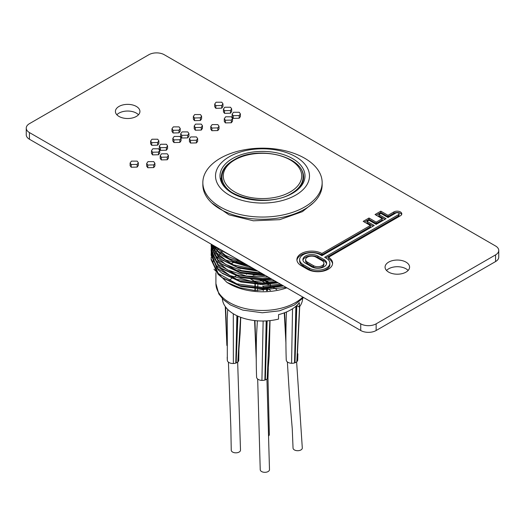 <?xml version="1.0" encoding="UTF-8"?>
<svg xmlns="http://www.w3.org/2000/svg" width="525" height="525" viewBox="0 0 525 525"><rect width="100%" height="100%" fill="white"/><g stroke="black" fill="none" stroke-linecap="round" stroke-linejoin="round"><path stroke-width="0.79" d="M136.343 106.437A12.259 7.074 0 0 0 122.981 104.902A12.259 7.074 0 0 0 115.415 111.438A12.259 7.074 0 0 0 119.004 116.445A12.259 7.074 0 0 0 132.366 117.974A12.259 7.074 0 0 0 139.932 111.438A12.259 7.074 0 0 0 136.343 106.437M116.865 114.772A12.259 7.074 180 0 1 136.343 113.105A12.259 7.074 180 0 1 138.482 114.772M405.996 262.119A12.259 7.074 0 0 0 392.634 260.584A12.259 7.074 0 0 0 385.068 267.12A12.259 7.074 0 0 0 388.658 272.127A12.259 7.074 0 0 0 402.019 273.663A12.259 7.074 0 0 0 409.585 267.12A12.259 7.074 0 0 0 405.996 262.119M386.518 270.46A12.259 7.074 180 0 1 405.996 268.787A12.259 7.074 180 0 1 408.135 270.46M154.914 163.268L154.914 165.933L153.727 167.58L147.774 167.718L146.672 166.156L146.672 163.485L148.017 161.615L153.727 161.615L154.914 163.268L153.727 164.909L153.727 167.58M138.338 162.724L138.338 165.395L137.163 167.088L131.211 167.226L130.108 165.697L130.108 163.026L131.453 161.123L137.163 161.123L138.338 162.724L137.163 164.417L137.163 167.088M158.858 140.818L158.858 143.489L157.651 145.169L151.725 145.327L150.616 143.738L150.616 141.067L151.968 139.223L157.684 139.223L158.858 140.818L157.651 142.505L157.651 145.169M159.705 150.386L159.705 153.057L158.53 154.75L152.578 154.888L151.476 153.359L151.476 150.688L152.821 148.785L158.53 148.785L159.705 150.386L158.53 152.079L158.53 154.75M167.567 145.852L167.567 148.523L166.386 150.216L160.433 150.353L159.331 148.792L159.331 146.127L160.676 144.25L166.386 144.25L167.567 145.852L166.386 147.545L166.386 150.216M168.427 155.459L168.427 158.13L167.239 159.777L161.287 159.915L160.184 158.386L160.184 155.715L161.529 153.812L167.239 153.812L168.427 155.459L167.239 157.106L167.239 159.777M180.226 128.481L180.226 131.152L179.018 132.832L173.093 132.989L171.983 131.401L171.983 128.73L173.342 126.886L179.051 126.886L180.226 128.481L179.018 130.167L179.018 132.832M181.073 138.049L181.073 140.72L179.898 142.413L173.946 142.551L172.843 141.022L172.843 138.351L174.188 136.447L179.898 136.447L181.073 138.049L179.898 139.742L179.898 142.413M188.934 133.514L188.934 136.185L187.753 137.878L181.801 138.016L180.698 136.454L180.698 133.79L182.044 131.913L187.753 131.913L188.934 133.514L187.753 135.207L187.753 137.878M197.649 138.593L197.649 141.264L196.462 142.905L190.509 143.043L189.407 141.481L189.407 138.817L190.752 136.94L196.462 136.94L197.649 138.593L196.462 140.234L196.462 142.905M219.023 126.256L219.023 128.927L217.829 130.567L211.877 130.705L210.774 129.143L210.774 126.479L212.12 124.602L217.829 124.602L219.023 126.256L217.829 127.897L217.829 130.567M202.44 125.718L202.44 128.382L201.272 130.075L195.313 130.213L194.211 128.684L194.211 126.013L195.556 124.11L201.272 124.11L202.44 125.718L201.272 127.404L201.272 130.075M201.593 116.15L201.593 118.814L200.386 120.494L194.46 120.652L193.351 119.063L193.351 116.393L194.709 114.548L200.419 114.548L201.593 116.15L200.386 117.83L200.386 120.494M222.961 103.812L222.961 106.477L221.753 108.157L215.834 108.321L214.718 106.726L214.718 104.055L216.077 102.211L221.786 102.211L222.961 103.812L221.753 105.492L221.753 108.157M231.669 108.839L231.669 111.51L230.495 113.203L224.536 113.347L223.44 111.786L223.44 109.115L224.779 107.238L230.495 107.238L231.669 108.839L230.495 110.532L230.495 113.203M232.536 118.447L232.536 121.118L231.341 122.765L225.389 122.909L224.287 121.373L224.287 118.703L225.632 116.799L231.341 116.799L232.536 118.447L231.341 120.094L231.341 122.765M240.391 113.918L240.391 116.589L239.197 118.23L233.244 118.374L232.142 116.812L232.142 114.142L233.487 112.265L239.197 112.265L240.391 113.918L239.197 115.559L239.197 118.23M495.561 245.995L164.266 54.725A10.894 6.293 0 0 0 148.857 54.725L29.439 123.67A10.894 6.293 0 0 0 26.25 128.12A10.894 6.293 0 0 0 29.439 132.569L360.734 323.833A10.894 6.293 0 0 0 376.143 323.833L495.561 254.887A10.894 6.293 0 0 0 498.75 250.438A10.894 6.293 0 0 0 495.561 245.995M328.506 257.283L400.437 215.762A4.666 2.691 0 0 0 401.802 213.852A4.666 2.691 0 0 0 398.921 211.365A4.666 2.691 0 0 0 393.835 211.949L388.008 215.316L380.828 211.175L375.04 214.522L382.22 218.662L376.169 222.154L368.996 218.013L363.208 221.353L370.381 225.494L321.91 253.477A14.785 8.538 0 0 0 305.885 251.797A14.785 8.538 0 0 0 296.907 259.645A14.785 8.538 0 0 0 301.238 265.683L307.368 269.22A14.785 8.538 180 0 0 323.479 271.071A14.785 8.538 180 0 0 332.607 263.183A14.785 8.538 180 0 0 328.506 257.283L328.506 258.622A14.785 8.538 180 0 1 332.561 263.852M498.75 250.438L498.75 257.112A10.894 6.293 180 0 1 495.561 261.562L495.561 254.887M376.143 323.833L376.143 330.507L495.561 261.562M376.143 330.507A10.894 6.293 180 0 1 360.734 330.507L360.734 323.833M29.439 132.569L29.439 139.237L360.734 330.507M29.439 139.237A10.894 6.293 180 0 1 26.25 134.794L26.25 128.12M320.224 254.723A12.062 6.963 0 0 0 307.079 253.214A12.062 6.963 0 0 0 299.631 259.645A12.062 6.963 0 0 0 303.161 264.574L309.291 268.111A12.062 6.963 180 0 0 322.435 269.62A12.062 6.963 180 0 0 329.884 263.183A12.062 6.963 180 0 0 326.353 258.261L324.66 257.283L398.508 214.646A1.942 1.122 0 0 0 399.079 213.852A1.942 1.122 0 0 0 397.878 212.822A1.942 1.122 0 0 0 395.765 213.065L388.008 217.54L380.828 213.399L378.892 214.522L386.072 218.662L376.169 224.378L368.996 220.238L367.06 221.353L374.233 225.494L321.91 255.701L320.224 254.723M299.631 259.645L299.631 260.984A12.062 6.963 0 0 0 303.161 265.906L303.161 264.574M329.884 263.183L329.884 264.521A12.062 6.963 180 0 1 322.435 270.952A12.062 6.963 180 0 1 309.291 269.443L303.161 265.906M325.815 257.952L398.508 215.978A1.942 1.122 0 0 0 399.079 215.191L399.079 213.852M384.91 219.325L378.892 215.854L378.892 214.522M373.078 226.163L367.06 222.685L367.06 221.353M370.381 225.494L370.381 226.826L321.91 254.815L321.91 253.477M321.91 254.815A14.785 8.538 0 0 0 306.416 253.004A14.785 8.538 0 0 0 296.953 260.315M382.22 218.662L382.22 219.995L376.169 223.486L368.996 219.345L364.363 222.023M368.996 219.345L368.996 218.013M376.169 223.486L376.169 222.154M401.658 214.522A4.666 2.691 0 0 0 398.37 212.592A4.666 2.691 0 0 0 393.835 213.288L388.008 216.654L380.828 212.513L376.202 215.184M380.828 212.513L380.828 211.175M388.008 216.654L388.008 215.316M324.056 259.586L317.927 256.049A8.813 5.086 0 0 0 308.319 254.947A8.813 5.086 0 0 0 302.879 259.645A8.813 5.086 0 0 0 305.458 263.248L311.588 266.785A8.813 5.086 180 0 0 321.195 267.888A8.813 5.086 180 0 0 326.635 263.183A8.813 5.086 180 0 0 324.056 259.586L324.056 260.918L317.927 257.381A8.813 5.086 0 0 0 308.864 256.161A8.813 5.086 0 0 0 302.951 260.315M324.056 260.918A8.813 5.086 180 0 1 326.563 263.852M315.998 257.158A6.09 3.518 0 0 0 309.363 256.397A6.09 3.518 0 0 0 305.603 259.645A6.09 3.518 0 0 0 307.387 262.132L313.517 265.67A6.09 3.518 180 0 0 320.152 266.438A6.09 3.518 180 0 0 323.912 263.183A6.09 3.518 180 0 0 322.127 260.702L315.998 257.158M305.603 259.645L305.603 260.984A6.09 3.518 0 0 0 307.387 263.465L307.387 262.132M323.912 263.183L323.912 264.521A6.09 3.518 180 0 1 320.152 267.77A6.09 3.518 180 0 1 313.517 267.008L307.387 263.465M239.197 115.559L233.244 115.703L233.244 118.374M233.244 115.703L232.142 114.142M231.341 120.094L225.389 120.238L225.389 122.909M225.389 120.238L224.287 118.703M230.495 110.532L224.536 110.677L224.536 113.347M224.536 110.677L223.44 109.115M221.753 105.492L215.834 105.65L215.834 108.321M215.834 105.65L214.718 104.055M200.386 117.83L194.46 117.987L194.46 120.652M194.46 117.987L193.351 116.393M201.272 127.404L195.313 127.549L195.313 130.213M195.313 127.549L194.217 126.013M217.829 127.897L211.877 128.041L211.877 130.705M211.877 128.041L210.774 126.479M196.462 140.234L190.509 140.378L190.509 143.043M190.509 140.378L189.407 138.817M187.753 135.207L181.801 135.352L181.801 138.016M181.801 135.352L180.698 133.79M179.898 139.742L173.946 139.886L173.946 142.551M173.946 139.886L172.843 138.351M179.018 130.167L173.093 130.325L173.093 132.989M173.093 130.325L171.983 128.73M167.239 157.106L161.287 157.251L161.287 159.915M161.287 157.251L160.184 155.715M166.386 147.545L160.433 147.689L160.433 150.353M160.433 147.689L159.331 146.127M158.53 152.079L152.578 152.224L152.578 154.888M152.578 152.224L151.476 150.688M157.651 142.505L151.725 142.662L151.725 145.327M151.725 142.662L150.616 141.067M137.163 164.417L131.211 164.561L131.211 167.226M131.211 164.561L130.108 163.026M153.727 164.909L147.774 165.047L147.774 167.718M147.774 165.047L146.672 163.485M220.316 158.255A59.653 34.44 0 0 0 202.847 182.608A59.653 34.44 0 0 0 239.669 214.43A59.653 34.44 0 0 0 304.684 206.962A59.653 34.44 0 0 0 322.153 182.608A59.653 34.44 0 0 0 285.331 150.787A59.653 34.44 0 0 0 220.316 158.255M202.847 182.608L202.847 184.833A59.653 34.44 0 0 0 239.669 216.648A59.653 34.44 0 0 0 304.684 209.186A59.653 34.44 0 0 0 322.153 184.833L322.153 182.608M229.274 156.752A46.987 27.129 0 0 0 229.274 195.116A46.987 27.129 0 0 0 295.726 195.116A46.987 27.129 0 0 0 295.726 156.752A46.987 27.129 0 0 0 229.274 156.752M296.691 305.55L299.342 307.072L299.342 302.623A40.176 23.198 180 0 1 290.909 309.77A40.176 23.198 180 0 1 278.539 314.632L278.539 319.082A40.176 23.198 180 0 1 222.344 298.6M228.854 280.685A40.176 23.198 180 0 1 231.761 278.427M232.595 277.876A40.176 23.198 180 0 1 234.091 276.964A40.176 23.198 180 0 1 236.46 275.704M286.821 287.838A46.581 26.893 180 0 1 229.563 283.913L226.912 282.384L213.957 269.2M218.597 273.879A46.581 26.893 180 0 1 216.195 267.829M216.031 266.739A46.581 26.893 180 0 1 215.919 264.902M217.055 259.002A46.581 26.893 180 0 1 218.197 256.6M218.531 256.023A46.581 26.893 180 0 1 220.067 253.811M220.5 253.273A46.581 26.893 180 0 1 222.442 251.18M286.099 287.418L254.993 290.509L239.754 287.733L226.912 282.384M217.192 250.254L218.735 248.528M211.253 257.112L211.155 258.891L218.032 273.348L236.827 283.828L262.5 287.424L281.859 284.97M211.155 258.891L211.155 259.783L218.032 274.234L221.707 277.331L239.912 285.613L262.5 288.317L282.923 285.587M219.791 249.132L221.707 250.642L232.562 256.508M213.682 245.608L218.032 251.107L229.268 258.641L244.899 263.629M212.993 245.214L218.032 251.993L221.707 255.091L232.956 261.115L247.144 264.928M211.477 244.335L218.032 255.55L233.435 264.856L254.901 269.404M211.312 244.237L218.032 256.443L221.707 259.54L237.162 267.028L256.627 270.401M211.214 244.184L211.155 245.549L218.032 260L236.827 270.48L262.986 274.076M211.155 245.549L211.155 246.442L218.032 260.892L221.707 263.99L239.912 272.272L264.456 274.923M211.253 248.22L211.155 249.998L218.032 264.449L236.827 274.929L262.5 278.532L269.988 278.119M211.155 249.998L211.155 250.884L218.032 265.342L221.707 268.433L239.912 276.714L262.5 279.418L271.287 278.867M211.253 252.669L211.155 254.448L218.032 268.898L236.827 279.379L262.5 282.975L276.222 281.715M211.155 254.448L211.155 255.334L218.032 269.784L221.707 272.882L239.912 281.164L262.5 283.868L277.39 282.391M250.235 278.723L257.467 282.903M259.107 283.848L260.321 284.55M266.595 288.166L270.519 290.437M253.122 275.257A40.176 23.198 180 0 1 256.738 274.857M302.656 298.6A40.176 23.198 180 0 1 299.342 307.072M268.682 283.572L267.507 284.248M240.614 268.577A40.176 23.198 180 0 1 241.546 268.236M246.461 274.332L246.461 273.709M242.064 273.394A40.176 23.198 180 0 1 243.121 273.046M259.107 279.398L265.178 282.903M266.595 283.723L267.638 284.32M273.184 287.523L276.787 289.61M218.8 248.561L217.271 250.333M216.897 250.825L215.565 252.82M215.276 253.339L214.508 254.887M214.056 256.016L213.695 257.112M213.262 259.074L213.078 262.283M213.163 263.34L216.444 271.674M222.475 277.882L240.739 286.401L262.5 288.993L283.572 285.961M216.346 247.15L215.663 248.22M215.276 248.889L214.266 251.009M214.056 251.567L213.695 252.669M213.262 254.632L213.078 257.834M213.163 258.891L216.444 267.225M222.475 273.433L240.739 281.951L262.5 284.543L278.184 282.85M222.475 268.984L240.739 277.502L262.5 280.101L272.219 279.405M213.262 245.733L213.078 248.935M213.163 249.992L216.444 258.326M222.475 264.534L240.739 273.059L262.5 275.651L265.552 275.553M213.163 245.549L216.444 253.883M222.475 260.092L238.573 267.993L257.9 271.136M214.561 246.113L216.444 249.434M222.475 255.642L234.458 262.146L248.666 265.808M221.707 250.642L234.924 257.873M228.414 362.152L230.843 427.508L231.243 450.201A4.633 2.671 0 0 0 233.894 452.583A4.633 2.671 0 0 0 240.502 450.201L237.661 362.138M257.677 379.043L260.229 469.645A4.633 2.671 0 0 0 263.091 472.119A4.633 2.671 0 0 0 268.137 471.535A4.633 2.671 0 0 0 269.489 469.645L266.936 379.043M268.649 435.927A4.633 2.671 0 0 0 269.345 434.516L267.967 377.593M287.359 361.935L289.387 394.354L292.254 428.741L293.042 448.042A4.633 2.671 0 0 0 295.903 450.509A4.633 2.671 0 0 0 300.95 449.932A4.633 2.671 0 0 0 302.302 448.042L296.625 361.902M238.744 360.025A5.723 3.301 180 0 1 238.75 360.216A5.723 3.301 180 0 1 238.744 360.399A5.723 3.301 180 0 1 238.048 361.791A5.723 3.301 180 0 1 238.022 361.817A5.723 3.301 180 0 1 237.812 362.014A5.723 3.301 180 0 1 236.171 362.959A5.723 3.301 180 0 1 235.823 363.083A5.723 3.301 180 0 1 235.784 363.097A5.723 3.301 180 0 1 233.369 363.497A5.723 3.301 180 0 1 227.325 360.426A5.723 3.301 180 0 1 227.312 360.268A5.723 3.301 180 0 1 227.312 360.124M268.282 284.694L270.355 283.415M269.318 282.627L263.727 279.398M267.12 284.471L269.049 283.362M267.973 282.739L262.218 279.425M266.411 281.84L266.444 282.837M260.971 279.425L261.082 280.54M256.6 376.911A5.723 3.301 0 0 0 256.587 377.121A5.723 3.301 0 0 0 261.923 380.402A5.723 3.301 0 0 0 264.869 380.054A5.723 3.301 0 0 0 264.928 380.041A5.723 3.301 0 0 0 265.328 379.91A5.723 3.301 0 0 0 266.352 379.437A5.723 3.301 0 0 0 267.166 378.847A5.723 3.301 0 0 0 267.396 378.617A5.723 3.301 0 0 0 267.422 378.584A5.723 3.301 0 0 0 268.026 377.167L268.295 368.379M297.675 359.756A5.723 3.301 180 0 1 297.688 360.045A5.723 3.301 180 0 1 297.084 361.456A5.723 3.301 180 0 1 297.052 361.489A5.723 3.301 180 0 1 296.822 361.725A5.723 3.301 180 0 1 296.015 362.316A5.723 3.301 180 0 1 294.991 362.782A5.723 3.301 180 0 1 294.591 362.913A5.723 3.301 180 0 1 294.532 362.933A5.723 3.301 180 0 1 291.578 363.274A5.723 3.301 180 0 1 286.25 359.999A5.723 3.301 180 0 1 286.256 359.783M262.5 286.223L280.383 284.117M213.084 245.392L212.303 247.177M212.139 247.623L211.614 249.401M211.509 249.848L211.234 251.626M211.194 252.066L215.65 265.079L229.943 275.54L251.062 281.19L274.588 280.777M211.194 247.623L215.007 259.79L227.482 269.896L246.356 276.052L268.17 277.069M211.155 244.151L214.817 255.071L225.52 264.37L241.69 270.631L260.932 272.888M211.818 244.532L216.589 252.84L225.547 259.941L252.459 267.999M214.922 246.323L225.573 255.504L241.559 261.706M221.366 178.132L220.329 178.94M309.291 269.443L309.291 268.111M398.508 215.978L398.508 214.646M393.835 213.288L393.835 211.949M317.927 257.381L317.927 256.049M313.517 267.008L313.517 265.67M292.55 193.285A42.492 24.531 180 0 1 232.45 193.285A42.492 24.531 180 0 1 232.45 158.589A42.492 24.531 180 0 1 292.55 158.589A42.492 24.531 180 0 1 292.55 193.285M233.179 160.394A41.134 23.75 0 0 0 221.366 177.05C218.787 196.127 268.137 208.72 291.867 193.213C299.663 188.488 303.588 183.1 303.634 177.05A41.134 23.75 0 0 0 291.821 160.394M232.897 193.082A40.589 23.435 180 0 1 221.911 177.05C222.121 170.257 226.177 164.528 234.084 159.856C257.388 145.012 304.769 156.24 303.089 177.05A40.589 23.435 180 0 1 292.103 193.075M234.767 159.922A39.224 22.647 0 0 0 234.767 191.947A39.224 22.647 0 0 0 290.233 191.947A39.224 22.647 0 0 0 290.233 159.922A39.224 22.647 0 0 0 234.767 159.922M303.614 297.531L294.308 305.091L279.503 310.82L262.329 312.775L242.753 310.104L230.541 304.999L223.394 299.67L218.813 293.902L215.919 283.579A46.581 26.893 0 0 0 244.676 308.424A46.581 26.893 0 0 0 295.437 302.597A46.581 26.893 0 0 0 302.8 297.065M239.617 268.301A41.134 23.75 180 0 1 240.483 267.973M239.151 260.315A46.581 26.893 0 0 0 236.204 261.384M234.412 262.126A46.581 26.893 0 0 0 230.895 263.826M238.855 350.096L238.744 360.399M238.219 358.739L238.048 361.791M240.286 327.502L238.022 361.817M240.581 317.257L237.812 362.014M237.877 316.148L236.171 362.959M237.097 315.787L235.823 363.083M236.9 315.696L235.784 363.097M233.29 313.747L233.369 363.497M227.706 309.415L227.259 318.216L227.325 360.426M225.638 307.046L226.846 343.954M225.442 306.777L226.872 345.233M255.137 281.558L255.124 282.765M255.117 283.658L255.104 287.214M255.104 288.1L255.104 290.515M255.334 281.669L255.321 282.778M255.314 283.671L255.301 287.228M255.301 288.113L255.308 290.535M257.933 283.808L257.677 287.359M257.618 288.245L257.46 290.679M263.517 286.394L263.452 287.411M263.399 288.297L263.255 290.811M266.543 288.173L266.543 290.719M266.733 288.251L266.739 290.706M267.514 288.697L267.514 290.666M270.204 283.579L270.211 285.81M269.863 320.618L267.166 378.847M270.027 320.604L269.187 356.101L267.396 378.617M267.146 320.854L265.328 379.91M267.704 375.257L267.422 378.584M254.756 320.578L256.279 360.202M254.953 320.598L256.252 358.673M257.375 320.821L256.541 335.035C256.121 350.037 256.134 364.061 256.587 377.121M263.137 321.011L261.923 380.402M266.182 320.913L264.869 380.054M266.372 320.906L264.928 380.041M296.822 305.622L294.991 362.782M296.054 306.127L294.591 362.913M299.558 306.784L296.822 361.725M295.864 306.292L294.532 362.933M292.53 308.779L291.578 363.274M286.499 311.968L286.204 317.907C285.784 332.909 285.797 346.94 286.25 359.999M284.629 312.729L285.915 341.552M284.432 312.802L285.941 343.074M297.367 358.135L297.084 361.456M299.716 306.554L297.052 361.489M221.911 177.05L221.911 180.771M215.919 283.579L215.919 272.724M221.707 255.091L223.21 256.187M221.707 259.54L223.21 260.636M221.707 263.99L223.21 265.086M221.707 268.433L223.21 269.535M221.707 272.882L223.21 273.984M221.707 277.331L223.21 278.427M303.089 177.05L303.089 180.771M211.687 202.873L228.998 214.83L253.385 220.802L279.713 219.667L302.387 211.654L313.313 202.873M238.921 349.269L238.75 360.216M238.199 359.067L240.115 333.277L240.739 317.317M227.312 360.268L227.2 357.19M225.277 306.541L226.872 345.47M254.94 290.502L254.933 288.094M254.933 287.201L254.953 283.644M254.96 282.752L254.973 281.459M270.375 285.902L270.362 283.415M267.973 372.205L267.671 375.605M268.301 368.327L268.223 370.945M256.285 360.629L254.592 320.558M284.274 312.861L285.948 343.501M297.688 360.045L297.885 353.824M297.636 355.084L297.334 358.483"/></g></svg>

